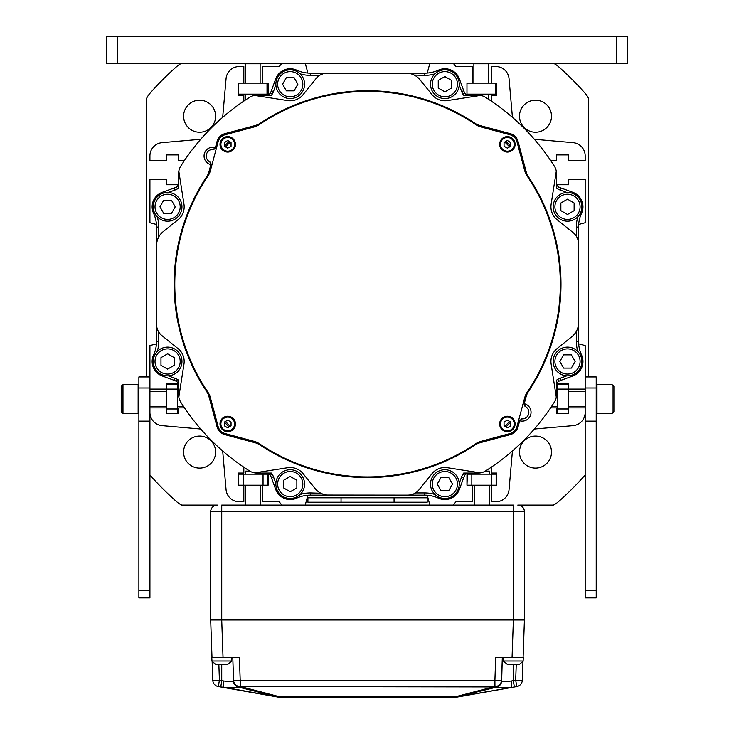 <?xml version="1.0" encoding="UTF-8"?>
<svg xmlns="http://www.w3.org/2000/svg" width="734" height="734" viewBox="0 0 734 734"><rect width="100%" height="100%" fill="white"/><g stroke="black" fill="none" stroke-linecap="round" stroke-linejoin="round"><path stroke-width="1.1" d="M225.485 146.855A197.565 197.565 0 0 1 230.338 142.001M246.798 440.519A197.565 197.565 0 0 1 244.578 438.776M230.338 426.289A197.565 197.565 0 0 1 225.485 421.444M212.924 407.122A197.565 197.565 0 0 1 211.181 404.902M509.625 421.444A197.565 197.565 0 0 1 504.772 426.289M488.312 127.78A197.565 197.565 0 0 1 490.523 129.523M504.772 142.001A197.565 197.565 0 0 1 509.625 146.855M522.186 161.177A197.565 197.565 0 0 1 523.92 163.388M535.499 132.221A16.02 16.02 0 0 0 551.509 116.211A16.02 16.02 0 0 0 535.499 100.191A16.02 16.02 0 0 0 519.479 116.211A16.02 16.02 0 0 0 535.499 132.221M585.172 474.962A289.425 289.425 0 0 1 558.308 501.817A22.093 22.093 0 0 1 553.381 505.084L517.791 505.084A6.624 6.624 0 0 1 524.415 511.717L524.415 619.973L523.103 657.536M211.998 657.536L210.686 619.973L210.686 511.717A6.624 6.624 0 0 1 217.319 505.084L181.729 505.084A22.093 22.093 0 0 1 176.793 501.817A289.425 289.425 0 0 1 149.929 474.962M146.617 376.946L146.617 98.319A22.093 22.093 0 0 1 149.883 93.392A289.425 289.425 0 0 1 176.793 66.482A22.093 22.093 0 0 1 181.729 63.216M588.484 376.946L588.484 98.319A22.093 22.093 0 0 0 585.218 93.392A289.425 289.425 0 0 0 558.308 66.482A22.093 22.093 0 0 0 553.381 63.216M519.479 452.089A16.02 16.02 0 0 0 535.499 468.108A16.02 16.02 0 0 0 551.509 452.089A16.02 16.02 0 0 0 535.499 436.069A16.02 16.02 0 0 0 519.479 452.089M199.611 436.069A16.02 16.02 0 0 0 183.592 452.089A16.02 16.02 0 0 0 199.611 468.108A16.02 16.02 0 0 0 215.631 452.089A16.02 16.02 0 0 0 199.611 436.069M215.631 116.211A16.02 16.02 0 0 0 199.611 100.191A16.02 16.02 0 0 0 183.592 116.211A16.02 16.02 0 0 0 199.611 132.221A16.02 16.02 0 0 0 215.631 116.211M212.025 408.049A198.841 198.841 0 0 0 213.741 410.159M224.421 422.169A198.841 198.841 0 0 0 229.192 426.959M241.541 437.959A198.841 198.841 0 0 0 243.66 439.675M229.192 141.341A198.841 198.841 0 0 0 224.503 146.029M523.076 160.251A198.841 198.841 0 0 0 521.369 158.131M510.69 146.121A198.841 198.841 0 0 0 505.919 141.341M493.569 130.331A198.841 198.841 0 0 0 491.45 128.624M505.919 426.959A198.841 198.841 0 0 0 510.598 422.27M550.931 160.92L550.931 160.425L556.455 160.425L556.455 154.902L568.602 154.902L568.602 160.425L585.172 160.425L585.172 155.865A13.258 13.258 0 0 0 573.071 142.653L536.361 139.442A26.516 26.516 0 0 1 534.279 139.176M578.649 224.466L585.172 222.723L585.172 179.206L568.602 179.206L568.602 184.729L556.776 184.729M462.888 474.155L464.714 475.421L462.888 474.155A6.624 6.624 0 0 1 463.686 473.054L478.366 473.054A13.258 13.258 0 0 0 485.44 471.008A220.934 220.934 0 0 0 554.409 402.039A13.258 13.258 0 0 0 556.097 398.021A4.422 4.422 0 0 0 556.161 396.323L551.124 364.027A16.57 16.57 0 0 1 557.106 348.577L571.96 336.603A17.671 17.671 0 0 0 578.548 322.841L578.548 227.072A33.14 33.14 0 0 1 581.557 213.264A15.469 15.469 0 0 0 572.786 192.29L560.923 187.968A13.258 13.258 0 0 1 558.822 186.996L557.556 188.812L558.822 186.996M578.649 343.833L585.172 345.576L585.172 597.88L596.219 597.88L596.219 590.42L585.172 590.42M556.776 383.57L568.602 383.57L568.602 389.093L585.172 389.093M534.279 429.115A26.516 26.516 0 0 1 536.361 428.849L573.071 425.637A13.258 13.258 0 0 0 585.172 412.435L585.172 407.875L568.602 407.875L568.602 413.398L556.455 413.398L556.455 407.875L550.931 407.875L550.931 407.379M512.525 450.869A26.516 26.516 0 0 0 512.259 452.951L509.047 489.67A13.258 13.258 0 0 1 495.835 501.772L491.275 501.772L491.275 485.202M490.78 467.53L491.275 467.53L491.275 473.054L496.799 473.054L496.799 485.202L496.138 485.202L496.138 474.155L467.411 474.155L466.971 485.202L466.971 473.375M453.162 505.084L455.942 501.772L472.494 501.772L472.494 485.202M429.867 505.084L427.234 495.248M177.545 379.487L176.279 381.304L177.545 379.487A6.624 6.624 0 0 1 178.656 380.285L178.656 394.965A13.258 13.258 0 0 0 180.692 402.039A220.934 220.934 0 0 0 249.661 471.008A13.258 13.258 0 0 0 253.68 472.687A4.422 4.422 0 0 0 255.377 472.76L287.673 467.723A16.57 16.57 0 0 1 303.124 473.696L315.097 488.56A17.671 17.671 0 0 0 328.86 495.147L424.628 495.147A33.14 33.14 0 0 1 438.437 498.157A15.469 15.469 0 0 0 459.411 489.385L463.732 477.513A13.258 13.258 0 0 1 464.714 475.421M307.876 495.248L305.234 505.084M281.939 505.084L279.159 501.772L262.607 501.772L262.607 485.202M268.13 473.375L268.13 485.202L267.47 485.202L267.47 474.155L238.743 474.155L238.302 485.202L238.302 473.054L243.826 473.054L243.826 467.53L244.321 467.53M222.585 450.869A26.516 26.516 0 0 1 222.852 452.951L226.063 489.67A13.258 13.258 0 0 0 239.266 501.772L243.826 501.772L243.826 485.202M200.832 429.115A26.516 26.516 0 0 0 198.749 428.849L162.03 425.637A13.258 13.258 0 0 1 149.929 412.435L149.929 407.875L166.499 407.875L166.499 413.398L166.499 408.976L177.545 408.976L177.545 413.398L166.499 413.398L178.656 413.398L178.656 407.875L184.179 407.875L184.179 407.379M156.452 343.833L149.929 345.576L149.929 389.093L166.499 389.093L166.499 383.57L178.325 383.57M272.213 94.145L270.396 92.879L272.213 94.145A6.624 6.624 0 0 1 271.415 95.246L256.735 95.246A13.258 13.258 0 0 0 249.661 97.292A220.934 220.934 0 0 0 180.692 166.26A13.258 13.258 0 0 0 179.013 170.27A4.422 4.422 0 0 0 178.94 171.976L183.977 204.272A16.57 16.57 0 0 1 178.004 219.723L163.141 231.696A17.671 17.671 0 0 0 156.562 245.459L156.562 341.227A33.14 33.14 0 0 1 153.544 355.036A15.469 15.469 0 0 0 162.315 376.01L174.187 380.331A13.258 13.258 0 0 1 176.279 381.304M156.452 224.466L149.929 222.723L149.929 179.206L166.499 179.206L166.499 184.729L178.325 184.729M200.832 139.176A26.516 26.516 0 0 1 198.749 139.442L162.03 142.653A13.258 13.258 0 0 0 149.929 155.865L149.929 160.425L166.499 160.425L166.499 154.902L178.656 154.902L178.656 160.425L184.179 160.425L184.179 160.92M222.585 117.422A26.516 26.516 0 0 0 222.852 115.348L226.063 78.63A13.258 13.258 0 0 1 239.266 66.528L243.826 66.528L243.826 83.098L268.13 83.098L268.13 94.925M244.321 100.769L243.826 100.769L243.826 95.246L238.302 95.246L238.302 83.098L243.826 83.098M427.234 73.051L429.867 63.216L281.939 63.216L279.159 66.528L262.607 66.528L262.607 83.098M305.234 63.216L307.876 73.051M557.556 188.812A6.624 6.624 0 0 1 556.455 188.014L556.455 173.334A13.258 13.258 0 0 0 554.409 166.26A220.934 220.934 0 0 0 485.44 97.292A13.258 13.258 0 0 0 481.431 95.603A4.422 4.422 0 0 0 479.724 95.539L447.428 100.576A16.57 16.57 0 0 1 431.977 94.594L420.004 79.74A17.671 17.671 0 0 0 406.241 73.152L310.473 73.152A33.14 33.14 0 0 1 296.664 70.143A15.469 15.469 0 0 0 275.69 78.914L271.369 90.777A13.258 13.258 0 0 1 270.396 92.879M429.867 63.216L453.162 63.216L455.942 66.528L472.494 66.528L472.494 83.098L496.799 83.098L496.799 95.246L491.275 95.246L491.275 100.769L490.78 100.769M466.971 94.925L466.971 83.098L472.494 83.098M512.525 117.422A26.516 26.516 0 0 1 512.259 115.348L509.047 78.63A13.258 13.258 0 0 0 495.835 66.528L491.275 66.528L491.275 83.098M520.167 149.378A203.602 203.602 0 0 0 518.534 147.543M504.157 133.175A203.602 203.602 0 0 0 502.331 131.542M214.943 418.921A203.602 203.602 0 0 0 216.576 420.747M230.953 435.124A203.602 203.602 0 0 0 232.779 436.758M178.821 397.094L183.977 364.027A16.57 16.57 0 0 0 178.004 348.577L161.911 335.603A14.359 14.359 0 0 1 156.562 324.428L156.562 227.072A33.14 33.14 0 0 0 153.544 213.264A15.469 15.469 0 0 1 162.315 192.29L174.187 187.968A13.258 13.258 0 0 0 176.279 186.996L177.545 188.812L176.279 186.996A13.258 13.258 0 0 1 174.187 187.968L174.94 190.042A15.469 15.469 0 0 0 177.38 188.904M156.645 243.67L156.737 326.703M254.606 95.42L287.673 100.576A16.57 16.57 0 0 0 303.124 94.594L316.097 78.501A14.359 14.359 0 0 1 327.272 73.152L310.473 73.152A33.14 33.14 0 0 1 296.664 70.143A15.469 15.469 0 0 0 275.69 78.914L276.727 79.29M408.031 73.244L324.997 73.336M556.28 171.206L551.124 204.272A16.57 16.57 0 0 0 557.106 219.723L573.199 232.687A14.359 14.359 0 0 1 578.548 243.871L578.548 227.072A33.14 33.14 0 0 1 581.557 213.264A15.469 15.469 0 0 0 572.786 192.29L572.41 193.326M578.456 324.63L578.364 241.596M480.495 472.879L447.428 467.723A16.57 16.57 0 0 0 431.977 473.696L419.013 489.789A14.359 14.359 0 0 1 407.829 495.147L410.104 494.964M327.08 495.055L424.628 495.147L310.473 495.147A33.14 33.14 0 0 0 296.664 498.157A15.469 15.469 0 0 1 275.69 489.385L271.369 477.513A13.258 13.258 0 0 0 270.396 475.421A13.258 13.258 0 0 1 271.369 477.513L273.452 476.761A15.469 15.469 0 0 0 272.305 474.32L270.305 475.256L272.305 474.32M255.019 125.578L224.87 133.652L255.019 125.578A17.671 17.671 0 0 0 260.249 123.211A193.427 193.427 0 0 1 474.861 123.211A17.671 17.671 0 0 0 480.091 125.578L510.231 133.652L480.091 125.578M224.87 133.652A11.047 11.047 0 0 0 217.062 141.469L215.374 147.745A2.211 2.211 0 0 1 215.062 148.433M210.979 163.645A2.211 2.211 0 0 1 210.915 164.398L208.979 171.609A17.671 17.671 0 0 1 206.612 176.839A193.427 193.427 0 0 0 206.612 391.451A17.671 17.671 0 0 1 208.979 396.681L217.062 426.83A11.047 11.047 0 0 0 224.87 434.638L255.019 442.721A17.671 17.671 0 0 1 260.249 445.088A193.427 193.427 0 0 0 474.861 445.088A17.671 17.671 0 0 1 480.091 442.721L510.231 434.638A11.047 11.047 0 0 0 518.048 426.83L519.727 420.554L521.947 418.912A6.624 6.624 0 0 0 525.296 406.425A2.211 2.211 0 0 1 524.544 405.783M524.122 404.654A2.211 2.211 0 0 1 524.186 403.902L526.122 396.681A17.671 17.671 0 0 1 528.489 391.451A193.427 193.427 0 0 0 528.489 176.839A17.671 17.671 0 0 1 526.122 171.609L518.048 141.469A11.047 11.047 0 0 0 510.231 133.652M325.428 494.808L323.942 494.45M322.602 494L321.391 493.487M320.914 493.257L310.473 492.936A35.351 35.351 0 0 0 300.151 494.477M272.213 474.155A6.624 6.624 0 0 0 271.415 473.054L256.735 473.054A13.258 13.258 0 0 1 253.68 472.687M464.805 475.256A4.422 4.422 0 0 1 468.631 473.054M558.666 381.405L557.721 379.395L558.666 381.405A4.422 4.422 0 0 0 556.455 385.231M576.658 330.786L576.337 341.227L578.548 341.227A33.14 33.14 0 0 0 581.557 355.036A33.14 33.14 0 0 1 578.548 341.227L578.548 227.072L576.337 227.072A35.351 35.351 0 0 1 577.878 216.75M464.805 93.035L462.796 93.98L464.805 93.035A4.422 4.422 0 0 0 468.631 95.246M414.196 75.042L424.628 75.363L424.628 73.152A33.14 33.14 0 0 0 438.437 70.143A33.14 33.14 0 0 1 424.628 73.152L310.473 73.152L310.473 75.363A35.351 35.351 0 0 1 300.151 73.822M224.421 142.965A201.052 201.052 0 0 1 225.696 141.671M496.643 130.019A201.052 201.052 0 0 1 498.615 131.689M509.405 141.671A201.052 201.052 0 0 1 510.69 142.965M520.011 153.085A201.052 201.052 0 0 1 521.681 155.058M510.69 425.335A201.052 201.052 0 0 1 509.405 426.619M238.458 438.281A201.052 201.052 0 0 1 236.486 436.611M225.696 426.619A201.052 201.052 0 0 1 224.421 425.335M215.09 415.215A201.052 201.052 0 0 1 213.42 413.242M177.545 188.812A6.624 6.624 0 0 0 178.656 188.014L178.656 173.334A13.258 13.258 0 0 1 179.013 170.27M176.444 381.405A4.422 4.422 0 0 1 178.656 385.231M157.223 328.74L157.92 330.52M270.305 475.256A4.422 4.422 0 0 0 266.47 473.054M270.305 93.035A4.422 4.422 0 0 1 266.47 95.246A4.422 4.422 0 0 0 270.305 93.035M462.888 94.145A6.624 6.624 0 0 0 463.686 95.246L478.366 95.246A13.258 13.258 0 0 1 481.431 95.603M458.374 79.29L459.411 78.914A15.469 15.469 0 0 0 438.437 70.143A15.469 15.469 0 0 1 459.411 78.914L463.732 90.777A13.258 13.258 0 0 0 464.714 92.879M409.673 73.492L411.159 73.85M412.508 74.299L413.719 74.813M558.666 186.895A4.422 4.422 0 0 1 556.455 183.069A4.422 4.422 0 0 0 558.666 186.895M557.556 379.487A6.624 6.624 0 0 0 556.455 380.285L556.455 394.965A13.258 13.258 0 0 1 556.097 398.021M572.41 374.973L572.786 376.01A15.469 15.469 0 0 0 581.557 355.036A15.469 15.469 0 0 1 572.786 376.01L560.923 380.331A13.258 13.258 0 0 0 558.822 381.304M578.209 326.272L577.851 327.759M577.401 329.098L576.887 330.309M412.141 494.477L413.93 493.78M577.887 239.559L577.19 237.77M322.96 73.822L321.18 74.51M156.892 242.027L157.26 240.541M157.709 239.192L158.214 237.981M158.452 237.504L158.764 227.072A35.351 35.351 0 0 0 157.223 216.75M176.444 186.895A4.422 4.422 0 0 0 178.656 183.069M215.429 147.543A8.836 8.836 0 0 0 204.364 153.718A8.836 8.836 0 0 0 210.86 164.609L208.979 171.609M210.915 164.398L209.814 161.875A2.211 2.211 0 0 1 210.566 162.517M214.135 149.195A2.211 2.211 0 0 1 213.154 149.378A6.624 6.624 0 0 0 209.814 161.875M258.212 124.725A193.317 193.317 0 0 0 255.735 126.45M209.86 172.325A193.317 193.317 0 0 0 208.126 174.802M224.421 145.846A3.642 3.642 0 0 0 224.76 146.433M227.384 147.956A3.642 3.642 0 0 0 228.072 147.956M230.705 146.433A3.642 3.642 0 0 0 231.045 145.846M231.045 142.809A3.642 3.642 0 0 0 230.705 142.213M228.072 140.699A3.642 3.642 0 0 0 227.384 140.699M224.76 142.213A3.642 3.642 0 0 0 224.421 142.809M215.374 147.745L213.154 149.378M526.122 171.609L518.048 141.469M519.672 420.756A8.836 8.836 0 0 0 530.746 414.582A8.836 8.836 0 0 0 524.241 403.691L526.122 396.681M519.727 420.554A2.211 2.211 0 0 1 520.048 419.866M520.975 419.096A2.211 2.211 0 0 1 521.947 418.912A6.624 6.624 0 0 0 525.296 406.425L524.186 403.902M480.091 442.721L510.231 434.638M476.898 443.575A193.317 193.317 0 0 0 479.375 441.85M525.25 395.975A193.317 193.317 0 0 0 526.975 393.488M510.69 422.454A3.642 3.642 0 0 0 510.35 421.857M507.717 420.343A3.642 3.642 0 0 0 507.029 420.343M504.405 421.857A3.642 3.642 0 0 0 504.056 422.454M504.056 425.491A3.642 3.642 0 0 0 504.405 426.078M507.029 427.601A3.642 3.642 0 0 0 507.717 427.601M510.35 426.078A3.642 3.642 0 0 0 510.69 425.491M224.87 434.638L255.019 442.721M208.979 396.681L217.062 426.83M225.155 134.726L254.157 126.954A17.671 17.671 0 0 0 259.497 124.514A192.767 192.767 0 0 1 475.614 124.514A17.671 17.671 0 0 0 480.944 126.954L509.946 134.726A9.946 9.946 0 0 1 516.975 141.754L524.746 170.756A17.671 17.671 0 0 0 527.186 176.087A192.767 192.767 0 0 1 527.186 392.204A17.671 17.671 0 0 0 524.746 397.544L516.975 426.546A9.946 9.946 0 0 1 509.946 433.574L480.944 441.345A17.671 17.671 0 0 0 475.614 443.786A192.767 192.767 0 0 1 259.497 443.786A17.671 17.671 0 0 0 254.157 441.345L225.155 433.574A9.946 9.946 0 0 1 218.126 426.546L210.355 397.544A17.671 17.671 0 0 0 207.924 392.204A192.767 192.767 0 0 1 207.924 176.087A17.671 17.671 0 0 0 210.355 170.756L218.126 141.754A9.946 9.946 0 0 1 225.155 134.726M234.577 144.323A6.845 6.845 0 0 1 227.733 151.176A6.845 6.845 0 0 1 220.879 144.323A6.845 6.845 0 0 1 227.733 137.478A6.845 6.845 0 0 1 234.577 144.323M231.045 146.24L231.045 142.414L227.733 140.497L224.421 142.414L224.421 146.24L227.733 148.158L231.045 146.24M235.467 144.323A7.735 7.735 0 0 1 227.733 152.057A7.735 7.735 0 0 1 219.998 144.323A7.735 7.735 0 0 1 227.733 136.597A7.735 7.735 0 0 1 235.467 144.323M514.222 144.323A6.845 6.845 0 0 1 507.377 151.176A6.845 6.845 0 0 1 500.524 144.323A6.845 6.845 0 0 1 507.377 137.478A6.845 6.845 0 0 1 514.222 144.323M510.69 146.24L510.69 142.414L507.377 140.497L504.056 142.414L504.056 146.24L507.377 148.158L510.69 146.24M515.103 144.323A7.735 7.735 0 0 1 507.377 152.057A7.735 7.735 0 0 1 499.643 144.323A7.735 7.735 0 0 1 507.377 136.597A7.735 7.735 0 0 1 515.103 144.323M514.222 423.968A6.845 6.845 0 0 1 507.377 430.821A6.845 6.845 0 0 1 500.524 423.968A6.845 6.845 0 0 1 507.377 417.123A6.845 6.845 0 0 1 514.222 423.968M510.69 425.885L510.69 422.059L507.377 420.142L504.056 422.059L504.056 425.885L507.377 427.794L510.69 425.885M515.103 423.968A7.735 7.735 0 0 1 507.377 431.702A7.735 7.735 0 0 1 499.643 423.968A7.735 7.735 0 0 1 507.377 416.242A7.735 7.735 0 0 1 515.103 423.968M234.577 423.968A6.845 6.845 0 0 1 227.733 430.821A6.845 6.845 0 0 1 220.879 423.968A6.845 6.845 0 0 1 227.733 417.123A6.845 6.845 0 0 1 234.577 423.968M231.045 425.885L231.045 422.059L227.733 420.142L224.421 422.059L224.421 425.885L227.733 427.794L231.045 425.885M235.467 423.968A7.735 7.735 0 0 1 227.733 431.702A7.735 7.735 0 0 1 219.998 423.968A7.735 7.735 0 0 1 227.733 416.242A7.735 7.735 0 0 1 235.467 423.968M580.089 206.823A12.597 12.597 0 0 1 567.501 219.411A12.597 12.597 0 0 1 554.904 206.823A12.597 12.597 0 0 1 567.501 194.226A12.597 12.597 0 0 1 580.089 206.823M574.126 210.649L574.126 202.997L567.501 199.171L560.868 202.997L560.868 210.649L567.501 214.475L574.126 210.649M581.86 206.823A14.359 14.359 0 0 1 567.501 221.182A14.359 14.359 0 0 1 553.142 206.823A14.359 14.359 0 0 1 567.501 192.464A14.359 14.359 0 0 1 581.86 206.823M457.475 84.199A12.597 12.597 0 0 1 444.877 96.796A12.597 12.597 0 0 1 432.289 84.199A12.597 12.597 0 0 1 444.877 71.611A12.597 12.597 0 0 1 457.475 84.199M451.511 88.025L451.511 80.373L444.877 76.547L438.253 80.373L438.253 88.025L444.877 91.851L451.511 88.025M459.245 84.199A14.359 14.359 0 0 1 444.877 98.558A14.359 14.359 0 0 1 430.519 84.199A14.359 14.359 0 0 1 444.877 69.84A14.359 14.359 0 0 1 459.245 84.199M290.224 71.611A12.597 12.597 0 0 1 302.821 84.199A12.597 12.597 0 0 1 290.224 96.796A12.597 12.597 0 0 1 277.636 84.199A12.597 12.597 0 0 1 290.224 71.611M294.05 77.575L286.398 77.575L282.572 84.199L286.398 90.832L294.05 90.832L297.876 84.199L294.05 77.575M290.224 69.84A14.359 14.359 0 0 1 304.582 84.199A14.359 14.359 0 0 1 290.224 98.558A14.359 14.359 0 0 1 275.865 84.199A14.359 14.359 0 0 1 290.224 69.84M167.609 194.226A12.597 12.597 0 0 1 180.197 206.823A12.597 12.597 0 0 1 167.609 219.411A12.597 12.597 0 0 1 155.012 206.823A12.597 12.597 0 0 1 167.609 194.226M171.435 200.189L163.774 200.189L159.948 206.823L163.774 213.447L171.435 213.447L175.261 206.823L171.435 200.189M167.609 192.464A14.359 14.359 0 0 1 181.968 206.823A14.359 14.359 0 0 1 167.609 221.182A14.359 14.359 0 0 1 153.241 206.823A14.359 14.359 0 0 1 167.609 192.464M155.012 361.477A12.597 12.597 0 0 1 167.609 348.879A12.597 12.597 0 0 1 180.197 361.477A12.597 12.597 0 0 1 167.609 374.074A12.597 12.597 0 0 1 155.012 361.477M160.975 357.651L160.975 365.303L167.609 369.129L174.233 365.303L174.233 357.651L167.609 353.825L160.975 357.651M153.241 361.477A14.359 14.359 0 0 1 167.609 347.118A14.359 14.359 0 0 1 181.968 361.477A14.359 14.359 0 0 1 167.609 375.836A14.359 14.359 0 0 1 153.241 361.477M277.636 484.101A12.597 12.597 0 0 1 290.224 471.503A12.597 12.597 0 0 1 302.821 484.101A12.597 12.597 0 0 1 290.224 496.689A12.597 12.597 0 0 1 277.636 484.101M283.599 480.265L283.599 487.926L290.224 491.752L296.857 487.926L296.857 480.265L290.224 476.439L283.599 480.265M275.865 484.101A14.359 14.359 0 0 1 290.224 469.732A14.359 14.359 0 0 1 304.582 484.101A14.359 14.359 0 0 1 290.224 498.459A14.359 14.359 0 0 1 275.865 484.101M444.877 496.689A12.597 12.597 0 0 1 432.289 484.101A12.597 12.597 0 0 1 444.877 471.503A12.597 12.597 0 0 1 457.475 484.101A12.597 12.597 0 0 1 444.877 496.689M441.051 490.725L448.703 490.725L452.529 484.101L448.703 477.467L441.051 477.467L437.225 484.101L441.051 490.725M444.877 498.459A14.359 14.359 0 0 1 430.519 484.101A14.359 14.359 0 0 1 444.877 469.732A14.359 14.359 0 0 1 459.245 484.101A14.359 14.359 0 0 1 444.877 498.459M567.501 374.074A12.597 12.597 0 0 1 554.904 361.477A12.597 12.597 0 0 1 567.501 348.879A12.597 12.597 0 0 1 580.089 361.477A12.597 12.597 0 0 1 567.501 374.074M563.675 368.101L571.327 368.101L575.153 361.477L571.327 354.852L563.675 354.852L559.849 361.477L563.675 368.101M567.501 375.836A14.359 14.359 0 0 1 553.142 361.477A14.359 14.359 0 0 1 567.501 347.118A14.359 14.359 0 0 1 581.86 361.477A14.359 14.359 0 0 1 567.501 375.836M557.556 408.976L568.602 408.976L568.602 413.398L557.556 413.398L557.556 384.671L568.602 384.671M557.556 389.093L568.602 389.093L568.602 407.875M585.172 376.946L596.219 376.946L596.219 590.42M585.172 421.132L596.219 421.132M166.499 384.671L177.545 384.671L177.545 389.093L166.499 389.093L166.499 407.875M177.545 389.093L177.545 408.976M138.882 590.42L149.929 590.42L149.929 597.88L138.882 597.88L138.882 376.946L149.929 376.946M149.929 590.42L149.929 389.093M149.929 421.132L138.882 421.132M556.455 391.58L557.556 391.58M568.602 391.58L585.172 391.58M557.556 406.489L552.032 406.489L552.032 405.719M585.172 406.489L568.602 406.489M613.899 411.627L613.899 386.442L612.128 384.671L596.962 384.671L596.962 413.398L612.128 413.398L613.899 411.627M612.128 413.398L612.128 384.671M183.069 405.719L183.069 406.489L177.545 406.489M149.929 391.58L166.499 391.58M177.545 391.58L178.656 391.58M166.499 406.489L149.929 406.489M121.211 411.627L121.211 386.442L122.973 384.671L138.139 384.671L138.139 413.398L122.973 413.398L121.211 411.627M122.973 413.398L122.973 384.671M341.044 497.799L427.206 497.799L427.206 502.212L307.904 502.212L307.904 497.799L341.044 497.799L341.044 502.212M496.138 485.202L491.716 485.202L491.716 474.155M491.716 485.202L471.834 485.202L471.834 474.155M471.834 485.202L467.411 485.202M267.47 485.202L263.047 485.202L263.047 474.155M263.047 485.202L243.165 485.202L243.165 474.155M243.165 485.202L238.743 485.202M217.319 505.084A6.624 6.624 0 0 0 210.686 511.717L221.732 511.717L221.732 505.084L513.369 505.084L513.369 511.717L524.415 511.717M210.686 619.973L513.378 619.973L221.732 619.973L221.732 511.717L513.369 511.717L513.369 619.973L524.415 619.973M522.966 661.563L522.314 680.262A6.624 6.624 -178 0 1 516.819 686.565A6.624 6.624 -178 0 0 522.314 680.262A6.624 6.624 0 0 1 516.837 686.556L454.713 697.291L281.113 697.3M277.278 696.961L218.264 686.556L280.388 697.291A22.093 22.093 0 0 1 277.278 696.961L280.388 697.291A22.093 22.093 0 0 1 277.278 696.961M495.202 686.951A6.624 6.56 2 0 0 501.515 680.629L501.515 680.629A6.624 6.56 -178 0 1 495.202 686.951L240.413 686.556L239.293 687.308C237.495 687.997 232.403 687.997 224.008 687.308L220.787 686.951L221.732 680.629L219.42 680.262L218.292 686.565L220.787 686.951L218.292 686.565A6.624 6.624 178 0 1 212.796 680.262A6.624 6.624 0 0 0 218.264 686.556A6.624 6.624 178 0 1 212.796 680.262L212.144 661.563M221.521 687.052L223.017 687.217M453.997 697.3L454.713 697.291A22.093 22.093 -90 0 0 457.832 696.961L516.819 686.565L514.323 686.951L513.369 680.629L511.47 680.987C506.084 681.675 502.818 681.675 501.661 680.987L502.322 657.536L501.533 680.262A6.624 6.533 2 0 1 494.945 686.565L494.909 680.262L240.202 680.262L240.165 686.565A6.624 6.533 178 0 1 233.577 680.262L233.449 680.987A6.624 6.523 -119 0 0 239.293 687.308L278.278 697.061L224.439 687.345M516.819 686.565L515.69 680.262L513.369 680.629L513.369 664.16M454.997 697.272L454.713 697.291A22.093 22.093 -90 0 0 457.832 696.961L455.126 696.988M232.779 657.536L233.586 680.629L232.779 657.536M239.908 686.951A6.624 6.56 178 0 1 233.586 680.629A6.624 6.56 -2 0 0 239.908 686.951M233.449 680.987C232.302 681.675 229.026 681.675 223.641 680.987L221.732 680.629L223.641 680.987A6.624 1.037 -84.9 0 0 224.008 687.308A6.624 1.037 95.1 0 1 223.641 680.987M501.533 680.262L494.909 680.262L495.698 657.536L512.066 657.536L513.378 619.973M221.723 619.973L223.035 657.536L239.403 657.536L240.202 680.262L233.577 680.262M511.158 687.299L511.093 687.308C502.717 687.997 497.624 687.997 495.808 687.308L456.456 697.052M511.093 687.308A6.624 1.037 -95.1 0 0 511.47 680.987L511.745 680.941M514.699 664.16L507.056 664.16L503.625 661.288L503.432 657.536L523.314 657.536L523.113 661.288L519.681 664.16L514.699 664.16L519.681 664.16L523.021 661.288M512.048 664.16L507.056 664.16L512.048 664.16L507.056 664.16L503.726 661.288M231.393 661.288L228.045 664.16L215.42 664.16L211.988 661.288L211.796 657.536L231.678 657.536L231.476 661.288L228.045 664.16L215.42 664.16L220.411 664.16L215.42 664.16L212.089 661.288M485.275 471.109L489.339 471.109L489.339 474.155M474.43 505.084L474.43 485.202M474.43 474.155L474.43 473.054M489.339 485.202L489.339 505.084M245.762 474.155L245.762 471.109L249.826 471.109M245.762 505.084L245.762 485.202M260.671 473.054L260.671 474.155M260.671 485.202L260.671 505.084M466.971 83.098L466.971 94.145L496.799 94.145L496.799 83.098M238.302 83.098L238.302 94.145L268.13 94.145L268.13 83.098M267.029 83.098L267.029 94.145M495.698 83.098L495.698 94.145M281.939 63.216L106.292 63.216L106.292 36.7L627.708 36.7L627.708 63.216L453.162 63.216M117.339 63.216L117.339 36.7M616.661 63.216L616.661 36.7M488.789 83.098L488.789 63.766L473.88 63.766L473.88 83.098M473.88 94.145L473.88 95.246M488.789 94.145L488.789 99.448M243.826 63.766L261.506 63.766L243.826 63.766M245.211 63.766L245.211 83.098M245.211 94.145L245.211 99.668L245.982 99.668M260.12 63.766L260.12 83.098M260.12 94.145L260.12 95.246M276.727 489.009L275.69 489.385A15.469 15.469 0 0 0 296.664 498.157A33.14 33.14 0 0 1 310.473 495.147L310.473 492.936M459.227 483.44L461.658 476.761A15.469 15.469 0 0 1 462.796 474.32M415.481 492.936L424.628 492.936A35.351 35.351 0 0 1 434.95 494.477M275.883 483.44L273.452 476.761M158.764 227.072L156.562 227.072A33.14 33.14 0 0 0 153.544 213.264A15.469 15.469 0 0 1 162.315 192.29L162.691 193.326M168.26 375.826L174.94 378.258A15.469 15.469 0 0 1 177.38 379.395M158.764 332.08L158.764 341.227A35.351 35.351 0 0 1 157.223 351.549M168.26 192.473L174.94 190.042M158.764 341.227L156.562 341.227M154.553 355.495L153.544 355.036M162.691 374.973L162.315 376.01M174.94 378.258L174.187 380.331M275.883 84.86L273.452 91.539A15.469 15.469 0 0 1 272.305 93.98M319.62 75.363L310.473 75.363M424.628 75.363A35.351 35.351 0 0 0 434.95 73.822M459.227 84.86L461.658 91.539A15.469 15.469 0 0 0 462.796 93.98M273.452 91.539L271.369 90.777M463.732 90.777L461.658 91.539M438.437 70.143L438.895 71.143M566.841 192.473L560.161 190.042A15.469 15.469 0 0 1 557.721 188.904M576.337 236.22L576.337 227.072M576.337 341.227A35.351 35.351 0 0 0 577.878 351.549M566.841 375.826L560.161 378.258A15.469 15.469 0 0 0 557.721 379.395M560.161 190.042L560.923 187.968M560.923 380.331L560.161 378.258M581.557 355.036L580.557 355.495M424.628 492.936L424.628 495.147M438.895 497.147L438.437 498.157M458.374 489.009L459.411 489.385M461.658 476.761L463.732 477.513M296.664 498.157L296.206 497.147M580.557 212.805L581.557 213.264M296.206 71.143L296.664 70.143M153.544 213.264L154.553 212.805M596.219 387.992L585.172 387.992M138.882 387.992L149.929 387.992M394.066 497.799L394.066 502.212M212.796 680.262L219.668 680.308M516.25 664.16L515.69 680.262L522.314 680.262M457.832 696.961L454.713 696.961L494.688 686.556L494.688 680.262M454.713 696.961L280.388 696.961L240.413 686.556L240.413 680.262M219.42 680.262L218.851 664.16M495.808 687.308A6.624 6.523 119 0 0 501.661 680.987A6.624 6.523 -61 0 1 495.808 687.308M221.732 680.629L221.732 664.16M523.039 661.022L503.698 661.022M231.403 661.022L212.062 661.022"/></g></svg>
